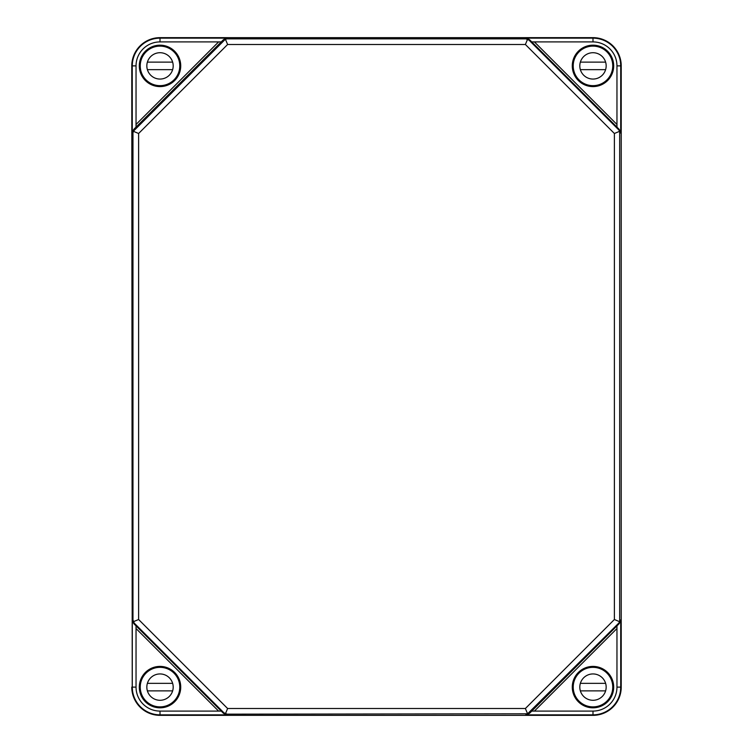 <?xml version="1.0" encoding="UTF-8"?>
<svg xmlns="http://www.w3.org/2000/svg" width="753" height="753" viewBox="0 0 753 753"><rect width="100%" height="100%" fill="white"/><g stroke="black" fill="none" stroke-linecap="round" stroke-linejoin="round"><path stroke-width="1.13" d="M529.519 39.664L525.886 38.149L525.886 38.845L529.03 40.154L529.519 39.664L531.759 41.914L592.988 41.914A23.974 23.974 0 0 1 616.961 65.888L620.736 65.888C620.416 60.541 620.406 60.541 620.736 65.888C620.416 60.541 620.406 60.541 620.736 65.888L620.754 70.029L621.225 65.888A28.238 28.238 0 0 0 592.988 37.65L160.013 37.65L160.013 41.914A23.974 23.974 0 0 0 136.039 65.888L132.274 65.888A27.739 27.739 0 0 1 160.013 38.149L227.114 38.149L223.481 39.664L221.241 41.914L160.013 41.914M529.03 40.154L618.721 129.845L619.681 131.286L614.382 133.488L525.387 44.493L527.589 39.194M139.606 690.096L139.794 682.971L139.606 690.096M160.013 37.65A28.238 28.238 0 0 0 131.775 65.888L132.236 687.113C132.584 692.459 132.594 692.459 132.264 687.113C132.584 692.459 132.594 692.459 132.264 687.113L132.274 687.113A27.739 27.739 0 0 0 160.013 714.851L160.013 711.086A23.974 23.974 0 0 1 136.039 687.113L132.274 687.113L132.274 620.011L133.789 623.644L136.039 625.884L136.039 687.113M161.114 706.851L161.293 707.029A19.954 19.954 0 0 1 140.096 685.832L140.274 686.011M173.021 703.227A20.707 20.707 0 0 1 139.305 687.113A20.707 20.707 0 0 1 168.945 668.429A20.707 20.707 0 0 1 173.021 703.227M144.953 674.312L144.482 674.584A19.954 19.954 0 0 1 174.122 673.003A19.954 19.954 0 0 1 172.541 702.643L172.814 702.173M172.814 50.828L172.541 50.357A19.954 19.954 0 0 1 174.122 79.997A19.954 19.954 0 0 1 144.482 78.416L144.953 78.688M173.021 49.773A20.707 20.707 0 0 1 168.945 84.571A20.707 20.707 0 0 1 139.305 65.888A20.707 20.707 0 0 1 173.021 49.773M140.274 66.989L140.096 67.168A19.954 19.954 0 0 1 161.293 45.971L161.114 46.149M139.606 68.871L139.794 61.746L139.606 68.871M612.726 686.011L612.904 685.832A19.954 19.954 0 0 1 591.707 707.029L591.886 706.851M613.394 690.096L613.206 682.971L613.394 690.096M613.648 685.785A20.707 20.707 0 0 1 593.646 707.811A20.707 20.707 0 0 1 572.28 687.113A20.707 20.707 0 0 1 592.329 666.414A20.707 20.707 0 0 1 613.648 685.785M580.187 702.173L580.459 702.643A19.954 19.954 0 0 1 578.878 673.003A19.954 19.954 0 0 1 608.518 674.584L608.048 674.312M608.048 78.688L608.518 78.416A19.954 19.954 0 0 1 578.878 79.997A19.954 19.954 0 0 1 580.459 50.357L580.187 50.828M613.394 68.871L613.206 61.746L613.394 68.871M613.648 67.215A20.707 20.707 0 0 1 592.329 86.586A20.707 20.707 0 0 1 572.28 65.888A20.707 20.707 0 0 1 593.646 45.189A20.707 20.707 0 0 1 613.648 67.215M591.886 46.149L591.707 45.971A19.954 19.954 0 0 1 612.904 67.168L612.726 66.989M614.382 133.488L614.382 619.512L525.387 708.507L527.589 713.806L227.114 714.155L223.97 712.846L223.481 713.336L227.114 714.851L160.013 714.851L160.013 715.35L592.988 715.35A28.238 28.238 0 0 0 621.225 687.113L621.225 65.888M614.382 619.512L619.681 621.714L618.721 623.155L527.589 713.806M619.681 131.286L619.681 621.714M618.721 623.155L619.211 623.644L620.726 620.011L620.736 687.113C620.406 692.459 620.416 692.459 620.764 687.113C620.406 692.459 620.416 692.459 620.764 687.113L621.225 687.113M133.789 623.644L134.279 623.155L132.97 620.011L132.274 620.011M525.387 44.493L227.613 44.493L225.411 39.194L227.114 38.845L227.114 38.149M227.613 44.493L138.618 133.488L133.319 131.286L225.411 39.194M134.279 129.845L133.789 129.356L132.274 132.989L132.97 132.989L133.319 131.286M131.775 65.888L132.236 65.888C132.594 60.541 132.584 60.541 132.236 65.888C132.594 60.541 132.584 60.541 132.236 65.888L132.274 132.989M616.961 65.888L616.961 127.116L531.75 41.914L534.414 41.914L616.961 124.461L616.961 127.125L619.211 129.356L620.726 132.989L620.726 65.888A27.739 27.739 0 0 0 592.988 38.149L592.988 41.914M525.387 708.507L227.613 708.507L225.411 713.806M223.481 713.336L136.039 625.875L136.039 628.539L218.586 711.086L221.25 711.086L160.013 711.086M133.789 129.356L136.039 127.116L136.039 65.888M221.241 41.914L218.586 41.914L136.039 124.461L136.039 127.116L221.25 41.914M131.775 687.113A28.238 28.238 0 0 0 160.013 715.35M619.211 623.644L616.961 625.884L616.961 628.539L616.961 625.875L529.519 713.336L525.886 714.851L592.988 714.851A27.739 27.739 0 0 0 620.726 687.113L616.961 687.113L616.961 628.539L534.414 711.086L531.75 711.086L592.988 711.086A23.974 23.974 0 0 0 616.961 687.113M138.618 133.488L138.618 619.512L133.319 621.714M179.779 687.113A19.766 19.766 0 0 1 150.129 704.234A19.766 19.766 0 0 1 150.129 669.991A19.766 19.766 0 0 1 179.779 687.113M140.811 691.819A19.766 19.766 0 0 0 179.214 691.819M173.19 687.113A13.178 13.178 0 0 1 153.424 698.52A13.178 13.178 0 0 1 153.424 675.705A13.178 13.178 0 0 1 173.19 687.113M147.701 691.819A13.178 13.178 0 0 1 147.381 683.347L172.644 683.347M147.381 690.878L172.644 690.878M612.754 687.113A19.766 19.766 0 0 1 583.104 704.234A19.766 19.766 0 0 1 583.104 669.991A19.766 19.766 0 0 1 612.754 687.113M573.786 691.819A19.766 19.766 0 0 0 612.189 691.819M606.165 687.113A13.178 13.178 0 0 1 586.399 698.52A13.178 13.178 0 0 1 586.399 675.705A13.178 13.178 0 0 1 606.165 687.113M580.676 691.819A13.178 13.178 0 0 1 580.356 683.347L605.619 683.347M580.356 690.878L605.619 690.878M179.779 65.888A19.766 19.766 0 0 1 150.129 83.009A19.766 19.766 0 0 1 150.129 48.766A19.766 19.766 0 0 1 179.779 65.888M140.811 70.594A19.766 19.766 0 0 0 179.214 70.594M173.19 65.888A13.178 13.178 0 0 1 153.424 77.295A13.178 13.178 0 0 1 153.424 54.48A13.178 13.178 0 0 1 173.19 65.888M147.701 70.594A13.178 13.178 0 0 1 147.381 62.123L172.644 62.123M147.381 69.653L172.644 69.653M612.754 65.888A19.766 19.766 0 0 1 583.104 83.009A19.766 19.766 0 0 1 583.104 48.766A19.766 19.766 0 0 1 612.754 65.888M573.786 70.594A19.766 19.766 0 0 0 612.189 70.594M606.165 65.888A13.178 13.178 0 0 1 586.399 77.295A13.178 13.178 0 0 1 586.399 54.48A13.178 13.178 0 0 1 606.165 65.888M580.676 70.594A13.178 13.178 0 0 1 580.356 62.123L605.619 62.123M580.356 69.653L605.619 69.653M161.293 707.029A19.954 19.954 0 0 0 172.541 702.643M144.482 674.584A19.954 19.954 0 0 0 140.096 685.832M172.541 50.357A19.954 19.954 0 0 0 161.293 45.971M140.096 67.168A19.954 19.954 0 0 0 144.482 78.416M580.459 702.643A19.954 19.954 0 0 0 591.707 707.029M612.904 685.832A19.954 19.954 0 0 0 608.518 674.584M608.518 78.416A19.954 19.954 0 0 0 612.904 67.168M591.707 45.971A19.954 19.954 0 0 0 580.459 50.357M620.03 620.011L620.726 620.011M525.886 38.845L227.114 38.845M525.886 38.149L592.988 38.149L592.988 37.65M227.114 714.155L227.114 714.851M134.279 623.155L223.97 712.846M223.97 40.154L223.481 39.664M592.988 715.35L592.988 711.086M138.618 619.512L227.613 708.507M132.97 132.989L132.97 620.011M525.886 714.155L525.886 714.851M620.03 132.989L620.726 132.989M529.03 712.846L529.519 713.336M618.721 129.845L619.211 129.356"/></g></svg>
